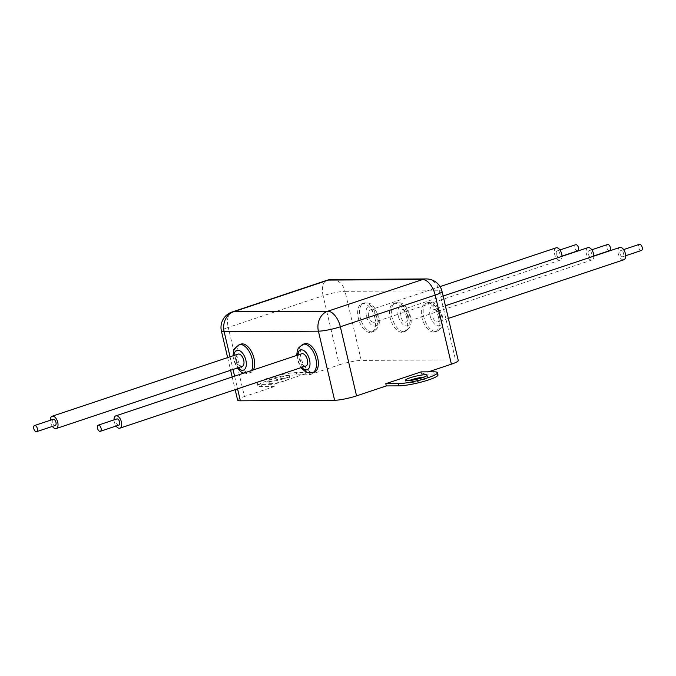 <?xml version="1.0" encoding="UTF-8"?>
<svg xmlns="http://www.w3.org/2000/svg" width="676" height="676" viewBox="0 0 676 676"><rect width="100%" height="100%" fill="white"/><g stroke="black" fill="none" stroke-linecap="round" stroke-linejoin="round"><path stroke-width="0.51" stroke-dasharray="3.38 2.54" d="M53.15 419.314A3.236 1.724 -108.5 0 0 52.398 422.399A3.236 1.724 -108.5 0 0 55.204 425.466M52.382 426.404A6.481 3.439 71.5 0 1 50.615 422.415A6.481 3.439 71.5 0 1 50.328 420.261M238.087 354.106A6.481 3.439 -108.5 0 0 236.575 360.266A6.481 3.439 -108.5 0 0 242.194 366.392M118.891 425.094A3.236 1.724 71.5 0 1 116.078 422.027A3.236 1.724 71.5 0 1 116.838 418.943M114.007 419.889A6.481 3.439 -108.5 0 0 114.295 422.035A6.481 3.439 -108.5 0 0 116.069 426.032M301.775 353.734A6.481 3.439 -108.5 0 0 300.262 359.894A6.481 3.439 -108.5 0 0 305.882 366.02M240.952 344.118A15.041 7.985 -108.5 0 0 237.445 358.432A15.041 7.985 -108.5 0 0 250.483 372.645A15.041 7.985 -108.5 0 0 253.441 369.882M304.639 343.746A15.041 7.985 -108.5 0 0 301.124 358.06A15.041 7.985 -108.5 0 0 314.171 372.273M577.76 250.838A3.236 1.724 71.5 0 1 574.946 247.779A3.236 1.724 71.5 0 1 575.707 244.695M556.356 253.99A3.236 1.724 71.5 0 1 557.108 250.906A3.236 1.724 71.5 0 1 559.922 253.973A3.236 1.724 71.5 0 1 559.162 257.057A3.236 1.724 71.5 0 1 556.356 253.99M609.6 250.652A3.236 1.724 71.5 0 1 606.794 247.593A3.236 1.724 71.5 0 1 607.547 244.509M588.196 253.804A3.236 1.724 71.5 0 1 588.948 250.72A3.236 1.724 71.5 0 1 591.762 253.787A3.236 1.724 71.5 0 1 591.001 256.872A3.236 1.724 71.5 0 1 588.196 253.804M556.086 247.839A6.481 3.439 -108.5 0 0 554.573 253.999A6.481 3.439 -108.5 0 0 560.193 260.125A6.481 3.439 -108.5 0 0 561.993 256.314M368.606 316.148A6.481 3.439 71.5 0 1 370.118 309.98A6.481 3.439 71.5 0 1 375.738 316.106A6.481 3.439 71.5 0 1 374.225 322.266A6.481 3.439 71.5 0 1 368.606 316.148M587.926 247.653A6.481 3.439 -108.5 0 0 586.413 253.813A6.481 3.439 -108.5 0 0 592.032 259.939A6.481 3.439 -108.5 0 0 593.832 256.128M407.586 315.92A6.481 3.439 -108.5 0 0 401.966 309.794A6.481 3.439 -108.5 0 0 400.454 315.962A6.481 3.439 -108.5 0 0 406.073 322.08A6.481 3.439 -108.5 0 0 407.586 315.92M641.439 250.466A3.236 1.724 71.5 0 1 638.634 247.408A3.236 1.724 71.5 0 1 639.386 244.323M620.036 253.618A3.236 1.724 71.5 0 1 620.796 250.534A3.236 1.724 71.5 0 1 623.602 253.601A3.236 1.724 71.5 0 1 622.85 256.686A3.236 1.724 71.5 0 1 620.036 253.618M619.765 247.467A6.481 3.439 -108.5 0 0 618.253 253.627A6.481 3.439 -108.5 0 0 623.872 259.753M439.425 315.734A6.481 3.439 -108.5 0 0 433.806 309.608A6.481 3.439 -108.5 0 0 432.294 315.776A6.481 3.439 -108.5 0 0 437.913 321.894A6.481 3.439 -108.5 0 0 439.425 315.734M406.715 317.754A15.041 7.985 -108.5 0 0 393.669 303.541A15.041 7.985 -108.5 0 0 390.162 317.855A15.041 7.985 -108.5 0 0 403.2 332.068A15.041 7.985 -108.5 0 0 406.715 317.754M374.876 317.94A15.041 7.985 -108.5 0 0 361.829 303.727A15.041 7.985 -108.5 0 0 358.314 318.041A15.041 7.985 -108.5 0 0 371.361 332.254A15.041 7.985 -108.5 0 0 374.876 317.94M438.555 317.568A15.041 7.985 -108.5 0 0 425.517 303.355A15.041 7.985 -108.5 0 0 422.001 317.669A15.041 7.985 -108.5 0 0 435.048 331.882A15.041 7.985 -108.5 0 0 438.555 317.568M421.114 371.885L421.638 374.115L434.254 374.039A21.978 3.194 166.8 0 1 437.989 374.926M424.198 377.039A11.103 1.614 166.8 0 1 427.654 377.411A11.103 1.614 166.8 0 1 422.956 379.912A11.103 1.614 166.8 0 1 411.954 382.54A11.103 1.614 166.8 0 1 406.022 382.481A11.103 1.614 166.8 0 1 408.955 380.613M285.137 380.715A11.103 1.614 -13.2 0 0 289.835 378.214A11.103 1.614 -13.2 0 0 283.912 378.154A11.103 1.614 -13.2 0 0 272.91 380.782A11.103 1.614 -13.2 0 0 268.211 383.284A11.103 1.614 -13.2 0 0 274.143 383.351A11.103 1.614 -13.2 0 0 285.137 380.715M284.613 378.484A11.103 1.614 -13.2 0 0 289.32 375.983A11.103 1.614 -13.2 0 0 283.388 375.924A11.103 1.614 -13.2 0 0 272.386 378.56A11.103 1.614 -13.2 0 0 267.688 381.061A11.103 1.614 -13.2 0 0 273.619 381.12A11.103 1.614 -13.2 0 0 284.613 378.484M309.557 374.774L309.033 372.544L273.704 384.348L274.228 386.579L244.467 396.525L228.268 327.429L323.103 295.733L339.31 364.829L309.557 374.774L296.95 374.842A21.978 3.194 -13.2 0 0 272.597 379.168A21.978 3.194 -13.2 0 0 257.877 385.768A21.978 3.194 -13.2 0 0 261.612 386.655L274.228 386.579M455.497 359.877L361.246 360.426L345.039 291.331L439.29 290.781L455.497 359.877A16.199 2.349 166.8 0 1 458.252 360.528M421.638 374.115L428.44 371.842M339.31 364.829A16.199 2.349 166.8 0 1 361.246 360.426M237.614 400.167A16.199 2.349 166.8 0 1 244.467 396.525M309.033 372.544L296.426 372.62A21.978 3.194 -13.2 0 0 272.073 376.938A21.978 3.194 -13.2 0 0 257.353 383.537A21.978 3.194 -13.2 0 0 261.088 384.424L273.704 384.348M430.13 315.785A10.41 5.526 71.5 0 1 433.51 305.721A10.41 5.526 71.5 0 1 441.589 315.717A10.41 5.526 71.5 0 1 438.209 325.781A10.41 5.526 71.5 0 1 430.13 315.785M440.422 316.951A15.041 7.985 -108.5 0 0 427.376 302.73A15.041 7.985 -108.5 0 0 423.86 317.044A15.041 7.985 -108.5 0 0 436.907 331.257A15.041 7.985 -108.5 0 0 440.422 316.951M398.282 315.971A10.41 5.526 71.5 0 1 401.662 305.907A10.41 5.526 71.5 0 1 409.749 315.903A10.41 5.526 71.5 0 1 406.369 325.967A10.41 5.526 71.5 0 1 398.282 315.971M408.574 317.137A15.041 7.985 -108.5 0 0 395.528 302.916A15.041 7.985 -108.5 0 0 392.021 317.23A15.041 7.985 -108.5 0 0 405.068 331.443A15.041 7.985 -108.5 0 0 408.574 317.137M376.735 317.323A15.041 7.985 -108.5 0 0 363.688 303.101A15.041 7.985 -108.5 0 0 360.173 317.416A15.041 7.985 -108.5 0 0 373.22 331.629A15.041 7.985 -108.5 0 0 376.735 317.323M366.443 316.157A10.41 5.526 71.5 0 1 369.823 306.093A10.41 5.526 71.5 0 1 377.909 316.089A10.41 5.526 71.5 0 1 374.529 326.153A10.41 5.526 71.5 0 1 366.443 316.157M297.668 355.103A10.41 5.526 -108.5 0 0 298.091 359.911A10.41 5.526 -108.5 0 0 301.775 367.389M312.312 372.899A15.041 7.985 71.5 0 1 299.265 358.677A15.041 7.985 71.5 0 1 302.78 344.371M251.582 370.507A15.041 7.985 71.5 0 1 248.624 373.27A15.041 7.985 71.5 0 1 235.578 359.049A15.041 7.985 71.5 0 1 239.093 344.743M233.98 355.475A10.41 5.526 -108.5 0 0 234.411 360.283A10.41 5.526 -108.5 0 0 238.087 367.761M433.73 371.817L434.254 374.039M230.043 356.793L233.017 369.459M234.589 376.177L237.563 388.852M232.045 312.016A16.199 8.602 -108.5 0 0 228.268 327.429A16.199 2.349 -13.2 0 0 221.415 331.071M331.924 279.484A16.199 13.52 89.7 0 1 345.039 291.331A16.199 2.349 -13.2 0 0 323.103 295.733A16.199 8.602 71.5 0 1 326.888 280.32M442.045 291.432A16.199 2.349 -13.2 0 0 439.29 290.781A16.199 13.52 89.7 0 0 426.176 278.935M261.088 384.424L261.612 386.655M296.426 372.62L296.95 374.842M425.517 303.355L427.376 302.73C434.507 301.792 435.378 304.572 437.507 306.245L442.374 315.903C444.208 323.077 442.383 328.198 436.907 331.257L435.048 331.882M393.669 303.541L395.528 302.916C402.668 301.978 403.53 304.758 405.668 306.431L410.535 316.089C412.36 323.263 410.543 328.384 405.068 331.443L403.2 332.068M361.829 303.727L363.688 303.101C370.828 302.164 371.69 304.944 373.82 306.617L378.695 316.275C380.52 323.449 378.695 328.57 373.22 331.629L371.361 332.254M296.73 355.415L297.305 359.725L300.837 367.702M233.043 355.787L233.626 360.097L237.149 368.074M559.931 249.968L557.108 250.906M591.779 249.782L588.948 250.72M440.051 286.616L370.118 309.98M443.126 296.037L401.966 309.794M623.618 249.596L620.796 250.534M445.399 305.738L433.806 309.608M427.131 375.18L427.654 377.411M289.32 375.983L289.835 378.214M227.635 357.596L230.6 370.262M232.181 376.988L235.155 389.655M257.353 383.537L257.877 385.768M267.688 381.061L268.211 383.284M405.507 380.25L406.022 382.481M448.365 318.404L437.913 321.894M625.672 255.739L622.85 256.686M592.032 259.939L406.073 322.08M560.193 260.125L374.225 322.266M593.832 255.925L591.001 256.872M561.993 256.111L559.162 257.057M243.487 373.203L248.624 373.27L250.483 372.645"/><path stroke-width="1.01" d="M37.366 428.592A3.236 1.724 -108.5 0 0 34.56 425.534A3.236 1.724 -108.5 0 0 33.8 428.618A3.236 1.724 -108.5 0 0 36.614 431.677A3.236 1.724 -108.5 0 0 37.366 428.592M36.614 431.677L55.204 425.466A3.236 1.724 -108.5 0 0 55.964 422.382A3.236 1.724 -108.5 0 0 53.15 419.314L34.56 425.534M50.328 420.261A6.481 3.439 71.5 0 1 52.128 416.247A6.481 3.439 71.5 0 1 57.747 422.373A6.481 3.439 71.5 0 1 56.235 428.533A6.481 3.439 71.5 0 1 52.382 426.404M56.235 428.533L242.194 366.392A6.481 3.439 -108.5 0 0 243.706 360.224A6.481 3.439 -108.5 0 0 238.087 354.106L52.128 416.247M97.488 428.246A3.236 1.724 71.5 0 1 98.24 425.162A3.236 1.724 71.5 0 1 101.054 428.221A3.236 1.724 71.5 0 1 100.293 431.305A3.236 1.724 71.5 0 1 97.488 428.246M98.24 425.162L116.838 418.943A3.236 1.724 71.5 0 1 119.644 422.01A3.236 1.724 71.5 0 1 118.891 425.094L100.293 431.305M116.069 426.032A6.481 3.439 -108.5 0 0 119.914 428.161A6.481 3.439 -108.5 0 0 121.426 422.001A6.481 3.439 -108.5 0 0 115.807 415.875A6.481 3.439 -108.5 0 0 114.007 419.889M119.914 428.161L305.882 366.02A6.481 3.439 -108.5 0 0 307.394 359.852A6.481 3.439 -108.5 0 0 301.775 353.734L115.807 415.875M253.441 369.882A15.041 7.985 -108.5 0 0 253.999 358.331A15.041 7.985 -108.5 0 0 240.952 344.118L239.093 344.743A15.041 7.985 71.5 0 1 252.14 358.956A15.041 7.985 71.5 0 1 251.582 370.507M317.686 357.959A15.041 7.985 -108.5 0 0 304.639 343.746L302.78 344.371A15.041 7.985 71.5 0 1 315.827 358.584A15.041 7.985 71.5 0 1 312.312 372.899L314.171 372.273A15.041 7.985 -108.5 0 0 317.686 357.959M559.931 249.968L575.707 244.695A3.236 1.724 71.5 0 1 578.512 247.754A3.236 1.724 71.5 0 1 577.76 250.838L561.993 256.111M591.779 249.782L607.547 244.509A3.236 1.724 71.5 0 1 610.36 247.568A3.236 1.724 71.5 0 1 609.6 250.652L593.832 255.925M561.993 256.314A6.481 3.439 -108.5 0 0 561.705 253.965A6.481 3.439 -108.5 0 0 556.086 247.839L440.051 286.616M593.832 256.128A6.481 3.439 -108.5 0 0 593.545 253.77A6.481 3.439 -108.5 0 0 587.926 247.653L443.126 296.037M623.618 249.596L639.386 244.323A3.236 1.724 71.5 0 1 642.2 247.382A3.236 1.724 71.5 0 1 641.439 250.466L625.672 255.739M448.365 318.404L623.872 259.753A6.481 3.439 -108.5 0 0 625.385 253.585A6.481 3.439 -108.5 0 0 619.765 247.467L445.399 305.738M433.73 371.817A21.978 3.194 166.8 0 1 437.465 372.696A21.978 3.194 166.8 0 1 428.161 377.647A21.978 3.194 166.8 0 1 398.392 383.622L385.785 383.698L421.114 371.885L433.73 371.817M437.465 372.696L437.989 374.926A21.978 3.194 166.8 0 1 428.685 379.878A21.978 3.194 166.8 0 1 398.916 385.852L386.309 385.92L356.556 395.866A16.199 2.349 166.8 0 1 334.62 400.268L318.413 331.172L224.162 331.73L230.043 356.793M408.955 380.613A11.103 1.614 166.8 0 1 410.729 379.98A11.103 1.614 166.8 0 1 424.198 377.039M410.205 377.749A11.103 1.614 166.8 0 1 421.199 375.121A11.103 1.614 166.8 0 1 427.131 375.18A11.103 1.614 166.8 0 1 422.432 377.681A11.103 1.614 166.8 0 1 411.43 380.309A11.103 1.614 166.8 0 1 405.507 380.25A11.103 1.614 166.8 0 1 410.205 377.749M237.563 388.852L240.369 400.817L334.62 400.268M428.44 371.842L451.399 364.17L435.192 295.082L340.349 326.77L356.556 395.866M385.785 383.698L386.309 385.92M232.045 312.016A16.199 16.199 0 0 0 221.415 331.071A16.199 2.349 -13.2 0 0 224.162 331.73A16.199 13.52 89.7 0 1 233.524 311.771A16.199 8.602 -108.5 0 0 232.045 312.016L326.888 280.32A16.199 8.602 71.5 0 1 328.359 280.084A16.199 13.52 89.7 0 1 331.924 279.484L426.176 278.935A16.199 13.52 89.7 0 0 422.618 279.534L328.359 280.084L233.524 311.771L327.775 311.222L422.618 279.534A16.199 8.602 -108.5 0 1 435.192 295.082A16.199 2.349 -13.2 0 0 442.045 291.432L458.252 360.528A16.199 2.349 166.8 0 1 451.399 364.17M240.369 400.817A16.199 2.349 166.8 0 1 237.614 400.167L235.155 389.655M301.775 367.389A10.41 5.526 -108.5 0 0 308.315 369.011A10.41 5.526 -108.5 0 0 309.557 359.843A10.41 5.526 -108.5 0 0 302.966 350.151A10.41 5.526 -108.5 0 0 297.668 355.103M238.087 367.761A10.41 5.526 -108.5 0 0 244.636 369.383A10.41 5.526 -108.5 0 0 245.87 360.215A10.41 5.526 -108.5 0 0 239.279 350.523A10.41 5.526 -108.5 0 0 233.98 355.475M233.017 369.459L234.589 376.177M318.413 331.172A16.199 2.349 -13.2 0 0 340.349 326.77A16.199 8.602 71.5 0 0 327.775 311.222A16.199 13.52 89.7 0 0 318.413 331.172M398.392 383.622L398.916 385.852M302.78 344.371L298.319 348.123L297.263 350.658L296.73 355.415M239.093 344.743L234.64 348.495L233.583 351.03L233.043 355.787M221.415 331.071L227.635 357.596M230.6 370.262L232.181 376.988M331.924 279.484A16.199 16.199 0 0 0 326.888 280.32M442.045 291.432A16.199 16.199 0 0 0 426.176 278.935M237.149 368.074L241.332 372.172L243.487 373.203M300.837 367.702L306.507 372.577L312.312 372.899"/></g></svg>

